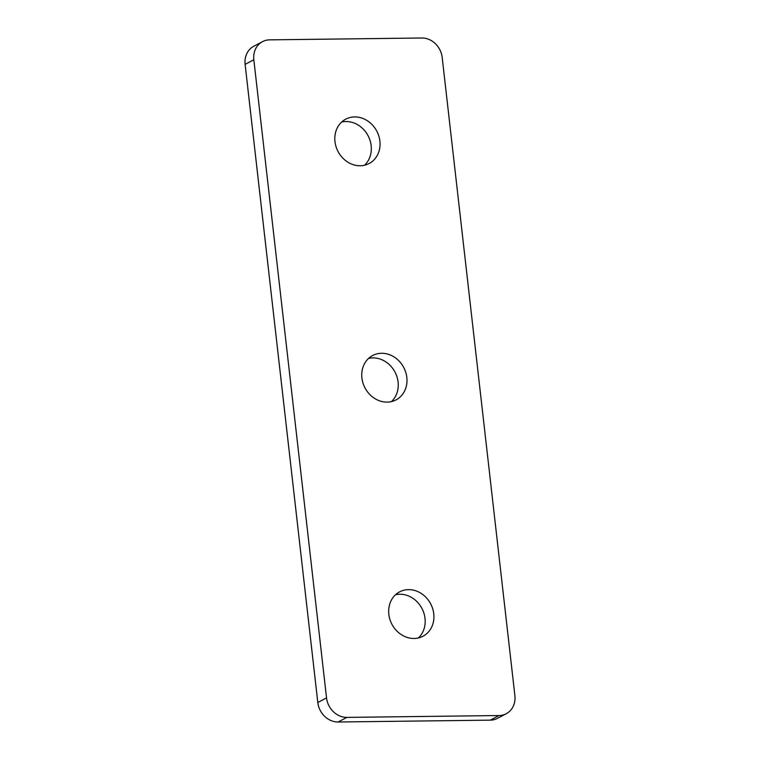 <?xml version="1.0" encoding="UTF-8"?>
<svg xmlns="http://www.w3.org/2000/svg" width="760" height="760" viewBox="0 0 760 760"><rect width="100%" height="100%" fill="white"/><g stroke="black" fill="none" stroke-linecap="round" stroke-linejoin="round"><path stroke-width="1.14" d="M418.342 637.963A25.08 21.898 62.2 0 0 422.969 610.622A25.08 21.898 62.2 0 0 399.779 594.234A25.08 21.898 62.2 0 0 395.523 594.738M408.509 589.627A25.08 21.898 62.2 0 0 399.579 591.869A25.08 21.898 62.2 0 0 389.909 619.409A25.08 21.898 62.2 0 0 414.077 638.476A25.08 21.898 62.2 0 0 423.006 636.234A25.08 21.898 62.2 0 0 432.677 608.684A25.08 21.898 62.2 0 0 408.509 589.627M391.409 401.612A25.08 21.898 62.2 0 0 396.036 374.272A25.08 21.898 62.2 0 0 372.856 357.884A25.08 21.898 62.2 0 0 368.59 358.387M381.577 353.276A25.08 21.898 62.2 0 0 372.656 355.519A25.08 21.898 62.2 0 0 362.985 383.059A25.08 21.898 62.2 0 0 387.144 402.116A25.08 21.898 62.2 0 0 396.074 399.883A25.08 21.898 62.2 0 0 405.745 372.334A25.08 21.898 62.2 0 0 381.577 353.276M364.477 165.262A25.08 21.898 62.2 0 0 369.113 137.921A25.08 21.898 62.2 0 0 345.923 121.524A25.08 21.898 62.2 0 0 341.658 122.037M354.654 116.926A25.08 21.898 62.2 0 0 345.724 119.159A25.08 21.898 62.2 0 0 336.053 146.708A25.08 21.898 62.2 0 0 360.221 165.766A25.08 21.898 62.2 0 0 369.141 163.523A25.08 21.898 62.2 0 0 378.812 135.983A25.08 21.898 62.2 0 0 354.654 116.926M253.83 59.764L326.543 697.917A20.225 17.66 62.2 0 0 346.892 717.392L499.025 715.54A20.225 17.66 62.2 0 0 506.226 713.735A20.225 17.66 62.2 0 0 514.89 695.628L442.187 57.475A20.225 17.66 62.2 0 0 421.828 38L269.695 39.852A20.225 17.66 62.2 0 0 262.504 41.657A20.225 17.66 62.2 0 0 253.83 59.764L245.109 64.372L317.813 702.525L326.543 697.917M346.892 717.392L338.172 722L490.304 720.147L499.025 715.54M338.172 722A20.225 17.66 -117.8 0 1 317.813 702.525M245.109 64.372A20.225 17.66 -117.8 0 1 253.773 46.265L262.504 41.657M506.226 713.735L497.496 718.342A20.225 17.66 -117.8 0 1 490.304 720.147"/></g></svg>

